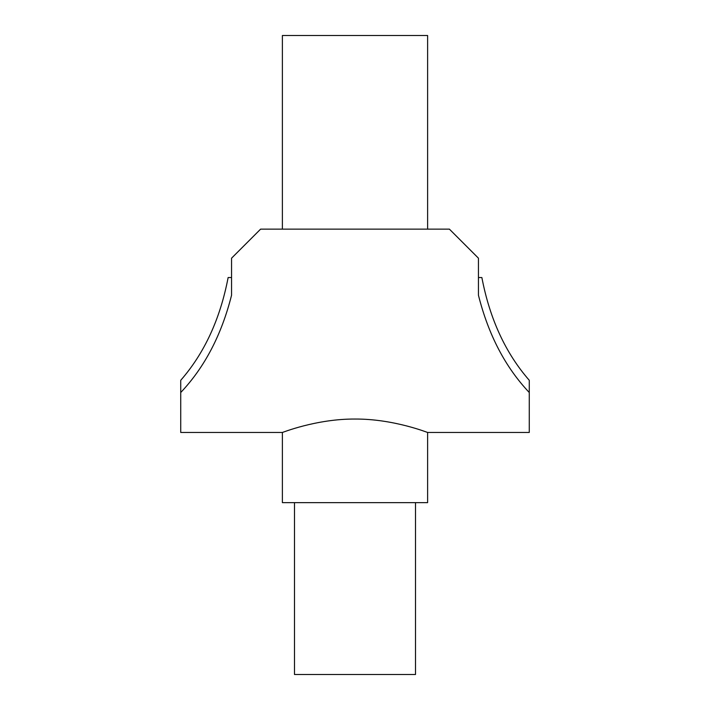 <?xml version="1.0" encoding="UTF-8"?>
<svg xmlns="http://www.w3.org/2000/svg" width="710" height="710" viewBox="0 0 710 710"><rect width="100%" height="100%" fill="white"/><g stroke="black" fill="none" stroke-linecap="round" stroke-linejoin="round"><path stroke-width="1.06" d="M415.51 502.644L415.51 674.5L294.49 674.5L294.49 502.644M355 419.042C315.95 418.82 281.604 432.923 282.385 432.452C281.604 432.923 315.95 418.82 355 419.042C394.05 418.82 428.396 432.923 427.615 432.452C428.396 432.923 394.05 418.82 355 419.042M478.442 277.548L481.868 277.548C489.785 318.941 505.591 353.189 529.269 380.294L529.269 432.452L427.615 432.452L427.615 502.644L282.385 502.644L282.385 432.452L180.73 432.452L180.73 380.294C204.409 353.189 220.215 318.941 228.132 277.548L231.558 277.548M529.269 392.515C505.351 367.248 488.409 334.809 478.442 295.209L478.442 258.183L449.394 229.135L260.605 229.135L231.558 258.183L231.558 295.209C221.591 334.809 204.649 367.248 180.73 392.515M282.385 229.135L282.385 35.5L427.615 35.5L427.615 229.135"/></g></svg>
